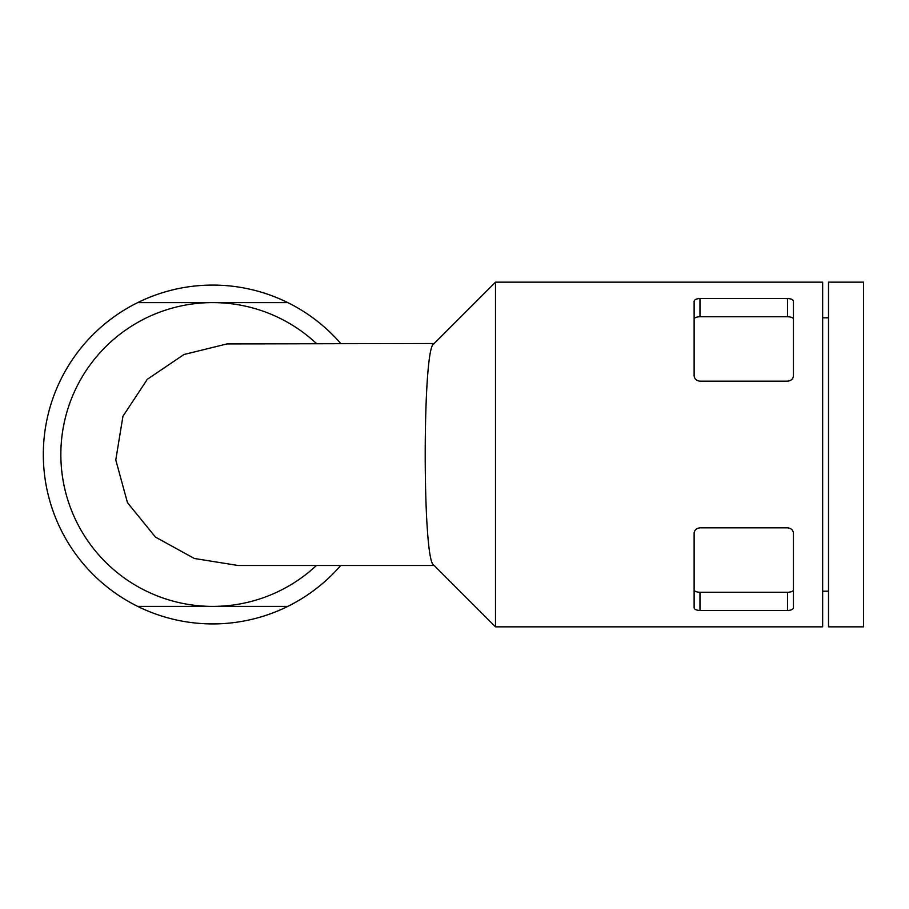 <?xml version="1.0" encoding="UTF-8"?>
<svg xmlns="http://www.w3.org/2000/svg" width="909" height="909" viewBox="0 0 909 909"><rect width="100%" height="100%" fill="white"/><g stroke="black" fill="none" stroke-linecap="round" stroke-linejoin="round"><path stroke-width="1.36" d="M793.443 589.793C793.182 591.282 791.239 592.111 787.603 592.259C791.239 592.111 793.182 591.282 793.443 589.793M787.603 610.462C791.216 610.291 793.159 609.382 793.443 607.735L793.443 533.378C793.159 530.095 791.216 528.254 787.603 527.834L699.975 527.834C696.362 528.254 694.408 530.095 694.124 533.378L694.124 607.735C694.408 609.382 696.362 610.291 699.975 610.462L787.603 610.462L787.603 592.259L699.975 592.259C696.328 592.111 694.385 591.282 694.124 589.793M822.656 282.154L822.656 626.846L495.496 626.846L495.496 282.154L822.656 282.154M699.975 298.538C696.362 298.709 694.408 299.618 694.124 301.265L694.124 375.622C694.408 378.905 696.362 380.746 699.975 381.166L787.603 381.166C791.216 380.746 793.159 378.905 793.443 375.622L793.443 301.265C793.159 299.618 791.216 298.709 787.603 298.538L787.603 316.741L699.975 316.741C696.328 316.889 694.385 317.718 694.124 319.207C694.385 317.718 696.328 316.889 699.975 316.741L699.975 298.538L787.603 298.538M316.423 343.5A151.894 151.894 0 0 0 212.74 302.606L287.778 302.606A169.426 169.426 0 0 0 137.691 302.606L212.74 302.606A151.894 151.894 0 0 0 60.846 454.5A151.894 151.894 0 0 0 212.74 606.394L287.778 606.394A169.426 169.426 0 0 0 340.727 565.5M137.691 302.606A169.426 169.426 0 0 0 137.691 606.394L212.74 606.394A151.894 151.894 0 0 0 316.423 565.5M822.656 317.798L828.497 317.798M828.497 282.154L828.497 626.846L863.55 626.846L863.55 282.154L828.497 282.154M340.727 343.5A169.426 169.426 0 0 0 287.778 302.606M137.691 606.394A169.426 169.426 0 0 0 287.778 606.394M434.593 343.5L226.943 343.932L183.982 354.499L147.338 379.28L122.931 416.299L115.784 459.954L127.465 502.666L155.462 537.083L194.321 558.478L238.147 565.5L434.593 565.5M495.496 626.846L433.718 565.068C422.378 561.285 422.378 347.715 433.718 343.932L495.496 282.154M793.443 319.207C793.193 317.718 791.239 316.889 787.603 316.741M699.975 610.462L699.975 592.259M822.656 591.202L828.497 591.202"/></g></svg>
